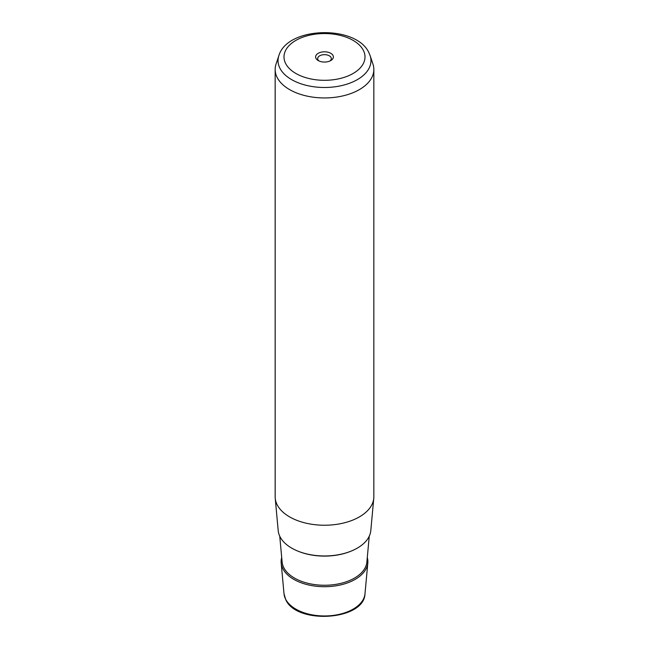 <?xml version="1.0" encoding="UTF-8"?>
<svg xmlns="http://www.w3.org/2000/svg" width="649" height="649" viewBox="0 0 649 649"><rect width="100%" height="100%" fill="white"/><g stroke="black" fill="none" stroke-linecap="round" stroke-linejoin="round"><path stroke-width="0.97" d="M319.04 60.982A6.831 3.943 0 0 1 317.945 59.716A6.831 3.943 180 0 1 317.669 58.613A6.831 3.943 180 0 1 323.526 54.703A6.831 3.943 180 0 1 331.055 57.501A6.831 3.943 0 0 1 331.331 58.613A6.831 3.943 0 0 1 329.96 60.982M275.16 69.459L275.16 496.745A49.34 28.491 0 0 0 275.225 498.262L278.202 530.622A46.363 26.763 0 0 0 280.011 536.739A46.363 26.763 0 0 0 329.87 555.787A46.363 26.763 0 0 0 370.798 530.622L373.775 498.262A49.34 28.491 0 0 0 373.84 496.745L373.84 69.459A49.34 28.491 180 0 1 331.517 97.658A49.34 28.491 180 0 1 277.155 77.482A49.34 28.491 180 0 1 275.16 69.459A49.34 28.491 180 0 1 276.052 64.064L278.883 55.579A46.452 26.82 180 0 0 279.922 68.218A46.452 26.82 180 0 0 335.452 86.731A46.452 26.82 180 0 0 370.117 55.579L372.948 64.064A49.34 28.491 180 0 1 373.84 69.459M275.225 498.262A49.34 28.491 0 0 0 277.155 504.768A49.34 28.491 0 0 0 330.219 525.041A49.34 28.491 0 0 0 373.775 498.262M315.974 58.378A8.891 5.135 0 0 0 318.213 60.56A8.891 5.135 0 0 0 330.787 60.56A8.891 5.135 0 0 0 333.026 55.49A8.891 5.135 0 0 0 322.001 52.009A8.891 5.135 0 0 0 315.974 58.378M281.715 557.532A43.378 25.043 0 0 0 281.179 562.983A43.378 25.043 0 0 0 282.875 568.711A43.378 25.043 0 0 0 329.53 586.534A43.378 25.043 0 0 0 367.821 562.983A43.378 25.043 0 0 0 367.285 557.532M364.989 593.803C364.349 620.485 296.431 624.792 285.73 599.619L284.011 593.803A40.546 23.405 0 0 0 285.601 599.149A40.546 23.405 0 0 0 329.197 615.804A40.546 23.405 0 0 0 364.989 593.803L367.821 562.983M363.359 50.346A40.498 23.38 180 0 1 335.898 79.365A40.498 23.38 180 0 1 285.641 63.513A40.498 23.38 180 0 1 313.102 34.494A40.498 23.38 180 0 1 363.359 50.346M350.752 551.261A45.26 26.13 180 0 1 298.248 551.261M279.751 536.196L282.128 562.058A42.436 24.5 0 0 0 283.783 567.656A42.436 24.5 0 0 0 329.416 585.09A42.436 24.5 0 0 0 366.872 562.058L369.249 536.196M284.011 593.803L281.179 562.983M370.117 55.579L368.859 52.593C356.09 24.767 287.458 26.358 278.883 55.579"/></g></svg>
